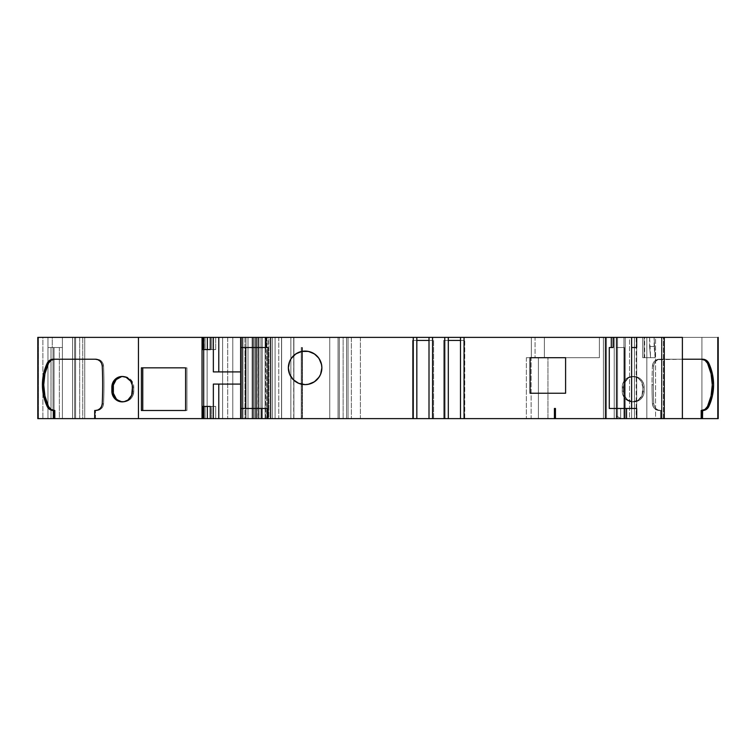 <?xml version="1.0" encoding="UTF-8"?>
<svg xmlns="http://www.w3.org/2000/svg" width="756" height="756" viewBox="0 0 756 756"><rect width="100%" height="100%" fill="white"/><g stroke="black" fill="none" stroke-linecap="round" stroke-linejoin="round"><path stroke-width="0.57" stroke-dasharray="3.78 2.83" d="M258.07 337.374L255.018 337.374L255.018 418.626L258.07 418.626L258.07 337.374L255.018 337.374L255.018 418.626L82.725 418.626L82.725 337.374L72.567 337.374L72.567 418.626L72.567 337.374L75.609 337.374L75.609 418.626L72.567 418.626L82.725 418.626L72.567 418.626L72.567 337.374L72.567 418.626L242.553 418.626L242.553 337.374L244.982 337.374L244.982 418.626L242.553 418.626L257.872 418.626L257.872 337.374L72.567 337.374L75.609 337.374L75.609 418.626L242.553 418.626L242.553 337.374L258.07 337.374L258.07 418.626L257.872 337.374L258.07 418.626L257.872 337.374L244.982 337.374L244.982 418.626L258.07 418.626L82.725 418.626L82.725 337.374L72.567 337.374L72.567 418.626L72.567 337.374L244.982 337.374L244.982 418.626L242.553 418.626L242.553 337.374L75.609 337.374L75.609 418.626L72.567 418.626L82.725 418.626L82.725 337.374L255.018 337.374L255.018 418.626L258.07 418.626M265.706 418.626L265.706 337.374L265.706 418.626L272.387 418.626L252.079 418.626L272.387 418.626L272.387 337.374L268.966 337.374L268.966 418.626L252.079 418.626L258.902 418.626L258.902 337.374L259.006 418.626L255.953 418.626L259.006 418.626L259.006 337.374L255.953 337.374L255.953 418.626L259.006 418.626L259.006 337.374L255.953 337.374L255.953 418.626L245.983 418.626L245.983 337.374L255.953 337.374L255.953 418.626L245.983 418.626L245.983 337.374L242.931 337.374L248.015 337.374L248.015 418.626L265.706 418.626L265.706 337.374L252.079 337.374L252.079 418.626L252.079 337.374L248.015 337.374L248.015 418.626L242.931 418.626L242.931 337.374L242.931 418.626L258.902 418.626L258.902 337.374L242.931 337.374L242.931 418.626L242.931 337.374L248.015 337.374L248.015 418.626L268.011 418.626L268.011 337.374L252.079 337.374L252.079 418.626L252.079 337.374L272.387 337.374L272.387 418.626L270.355 418.626L270.355 337.374L272.387 337.374L272.387 418.626L272.387 337.374L272.387 418.626L272.387 337.374L272.387 418.626L272.387 337.374L270.884 337.374L270.884 418.626L272.387 418.626L241.542 418.626L241.542 337.374L253.761 337.374L253.761 418.626L47.959 418.626L53.033 418.626L53.033 347.533L47.959 347.533L47.959 418.626L37.8 418.626L37.8 337.374L47.959 337.374L47.959 418.626L37.8 418.626L53.033 418.626L53.033 347.533L47.959 347.533L47.959 418.626L53.033 418.626L53.033 347.533L47.959 347.533L52.258 347.533L52.258 337.374L42.875 337.374L42.875 418.626L47.959 418.626L37.8 418.626L37.8 337.374L37.8 418.626L241.542 418.626L241.542 337.374L253.761 337.374L253.761 418.626L241.542 418.626L241.542 337.374L47.959 337.374L47.959 418.626L47.959 347.533L62.408 347.533L54.045 347.533L54.045 418.626L51.002 418.626L51.002 347.533L54.045 347.533L54.045 418.626L59.365 418.626L59.365 347.533L51.021 347.533L53.033 347.533L53.033 418.626L51.021 418.626L51.021 347.533L53.033 347.533L53.033 418.626L51.021 418.626L59.365 418.626L59.365 347.533L54.045 347.533L54.045 418.626L51.021 418.626L51.021 347.533L54.045 347.533M538.414 418.626L531.137 418.626L531.137 357.692L538.414 357.692L538.414 418.626L526.365 418.626L531.137 418.626L531.137 357.692L526.365 357.692L599.385 357.692L599.385 337.374L599.385 357.692L547.958 357.692L599.385 357.692L599.385 337.374L614.222 337.374L614.222 418.626L606.492 418.626L606.492 337.374L616.65 337.374L603.449 337.374L616.65 337.374L616.65 418.626L616.65 337.374L605.707 337.374L605.707 418.626L616.65 418.626L616.65 337.374L616.65 418.626L616.65 337.374L614.222 337.374L614.222 418.626L538.414 418.626L538.414 357.692L547.958 357.692L547.958 418.626L538.414 418.626L538.414 357.692L547.958 357.692L547.958 418.626L531.137 418.626L531.137 357.692L526.365 357.692L526.365 418.626L346.569 418.626L351.342 418.626L351.342 337.374L346.569 337.374L346.569 418.626L329.748 418.626L329.748 337.374L339.293 337.374L339.293 418.626L281.525 418.626L281.525 337.374L281.525 418.626L293.895 418.626L290.852 418.626L293.895 418.626L293.895 337.374L290.852 337.374L290.852 418.626L293.895 418.626L293.895 337.374L290.852 337.374L290.852 418.626L281.619 418.626L281.619 337.374L290.852 337.374L290.852 418.626L281.619 418.626L281.619 337.374L278.756 337.374L278.756 418.626L281.619 418.626L266.896 418.626L266.707 337.374L268.966 337.374L268.966 418.626L266.707 418.626L272.387 418.626L253.761 418.626L253.761 337.374L272.387 337.374L265.706 337.374L268.011 337.374L268.011 418.626L268.011 337.374L272.387 337.374L37.8 337.374L38.49 337.374L38.49 418.626L37.8 418.626L37.8 337.374L37.8 418.626L37.8 337.374L62.408 337.374L62.408 347.533L59.365 347.533L59.365 418.626L62.408 418.626L54.045 418.626M702.636 359.213L659.298 359.213L702.636 359.213L659.298 359.213L656.747 359.724L654.564 361.179L653.052 363.371L652.447 365.989A405.065 391.268 90 0 0 652.022 384.851A405.065 391.268 90 0 0 652.447 403.723L653.76 403.723A405.065 391.268 -90 0 1 653.335 384.851L652.022 384.851A405.065 391.268 90 0 0 652.447 403.723L653.052 406.341L654.564 408.533L656.747 409.988L660.508 410.499L660.508 418.626L682.385 418.626L682.385 337.374L663.456 337.374L682.385 337.374L682.385 418.626L636.684 418.626L636.684 337.374L646.843 337.374L646.843 418.626L664.552 418.626L664.552 337.374L661.509 337.374L661.509 418.626L664.552 418.626L664.552 337.374L661.509 337.374L661.509 418.626L664.552 418.626L664.004 418.626L664.004 337.374L646.843 337.374L646.843 418.626L616.244 418.626L620.648 418.474L620.648 408.467L616.244 408.467L616.244 347.533L624.503 347.533L624.503 418.626L624.503 347.533L624.503 418.626L616.244 418.626L616.244 347.533L624.503 347.533L624.503 418.626L616.244 418.626L616.244 347.533L624.503 347.533L624.503 418.626L616.244 418.626L620.648 418.474L616.244 415.828L616.244 408.467L620.648 408.467L616.244 408.467L620.648 408.467L616.244 408.467L616.244 347.533L624.503 347.533L624.503 418.626L616.244 418.626L616.244 337.374L616.244 418.626L616.244 337.374L616.244 418.626L617.558 418.626L617.558 337.374L616.244 337.374L646.843 337.374L646.843 418.626L661.509 418.626L661.509 337.374L646.843 337.374L663.456 337.374L636.174 337.374L664.552 337.374L664.552 418.626L655.565 418.626L655.565 337.374L664.552 337.374M270.355 418.626L262.228 418.626L262.228 337.374L270.355 337.374L270.355 418.626L270.355 337.374L272.236 337.374L270.884 337.374L270.884 418.626L270.884 337.374L268.966 337.374L268.966 418.626L270.884 418.626M614.222 418.626L605.707 418.626L616.65 418.626L616.65 337.374L614.222 337.374L614.222 418.626L606.492 418.626L606.492 337.374L614.222 337.374M429.011 340.427L412.587 340.427L416.83 340.427L412.587 340.427L412.587 418.626L413.22 418.626L413.22 340.427L412.587 340.427L412.587 418.626L416.83 418.626L412.587 418.626L413.22 418.626L413.22 340.427L412.587 340.427L416.83 340.427M448.317 340.427L443.734 340.427L443.734 418.626L448.317 418.626L443.734 418.626L448.317 418.626L443.734 418.626L448.317 418.626L443.734 418.626L443.734 340.427L448.317 340.427L443.734 340.427L443.734 418.626M202.173 349.565L215.706 349.565L210.272 349.565L215.706 349.565L215.706 337.374L210.272 337.374L215.706 337.374L211.727 337.374L211.727 349.565L211.727 337.374L211.727 349.565L215.706 349.565L215.706 337.374L211.727 337.374M202.173 406.435L210.272 406.435M605.707 337.374L605.707 418.626L603.449 418.626L605.707 418.626L605.707 337.374L603.449 337.374L603.449 418.626L605.707 418.626M259.006 418.626L258.902 337.374L252.079 337.374L252.079 418.626L252.079 337.374L256.643 337.374L256.643 418.626L256.643 337.374L262.228 337.374L262.228 418.626L256.643 418.626L256.643 337.374L262.228 337.374L262.228 418.626L262.228 337.374L262.228 418.626L262.228 337.374L270.355 337.374M213.353 384.095L240.635 384.095L240.635 418.626L240.635 408.467L267.359 408.467M433.585 418.626L429.002 418.626L433.585 418.626L429.002 418.626L433.585 418.626L433.585 340.427L413.22 340.427L433.585 340.427L433.585 418.626L429.002 418.626L433.585 418.626L433.585 340.427M464.099 340.427L464.099 418.626L464.732 418.626L464.732 340.427L443.734 340.427L464.099 340.427L464.099 418.626L464.732 418.626L464.732 340.427L464.099 340.427L464.099 418.626L460.48 418.626L464.732 418.626L464.732 340.427L443.734 340.427M460.489 340.427L464.732 340.427M301.257 347.533L302.457 347.533L301.257 347.533L302.457 347.533L302.041 418.626L302.041 347.533L301.257 347.533L301.257 418.626L302.041 418.626L302.041 347.533L301.257 347.533L301.257 418.626L302.457 418.626L301.257 418.626L302.457 418.626L301.257 418.626L301.257 347.533L302.457 347.533L302.457 418.626L301.257 418.626M620.648 418.474L620.648 408.467L620.648 418.474L616.244 415.828L620.648 418.474L616.244 418.474L616.244 347.533L624.503 347.533L616.244 347.533L616.244 418.626L661.311 418.626L661.311 410.499L660.508 410.499L660.508 418.626L661.311 418.626L661.311 410.499L660.508 410.499L660.508 418.626L661.311 418.626L661.311 410.499L659.298 410.499L660.612 410.499A7.106 6.87 -90 0 1 653.76 403.723A405.065 391.268 -90 0 1 653.335 384.851L652.022 384.851A405.065 391.268 90 0 0 652.447 403.723A7.106 6.87 90 0 0 659.298 410.499L660.612 410.499A7.106 6.87 -90 0 1 653.76 403.723L654.365 406.341L655.877 408.533L658.06 409.988L661.311 410.499M268.049 418.626L268.049 347.533L268.049 418.626L268.049 347.533L245.709 347.533L245.709 418.626L245.709 408.467L245.709 418.626L240.635 418.626L245.709 418.626L240.635 418.626L240.635 408.467L245.709 408.467L240.635 408.467L240.635 418.626L245.709 418.626L245.709 408.467M288.357 367.841L289.633 374.258L293.271 379.692L298.705 383.33L305.122 384.606L311.529 383.33L316.962 379.692L320.601 374.258L321.876 367.841L320.601 361.434L316.962 356L311.529 352.362L305.122 351.086L298.705 352.362L293.271 356L289.633 361.434L288.357 367.841A16.755 16.755 0 0 0 305.122 384.606A16.755 16.755 0 0 0 321.876 367.841A16.755 16.755 0 0 0 305.122 351.086A16.755 16.755 0 0 0 288.357 367.841M530.06 357.692L530.06 393.233L565.601 393.233L565.601 357.692L530.06 357.692L530.06 393.233L565.601 393.233L565.601 357.692L530.06 357.692M622.226 387.138L622.424 393.281L623.965 397.127L628.586 401.049L632.526 401.861L638.253 400.066L642.042 395.284L642.827 387.138L641.088 381.213L638.253 378.274L634.539 376.677L628.586 377.291L625.25 379.597L623.01 383.056L622.226 391.202L623.539 391.202L623.539 387.138A10.66 10.3 -90 0 1 633.84 376.479A10.66 10.3 -90 0 1 644.14 387.138L642.827 387.138A10.66 10.3 90 0 0 632.526 376.479A10.66 10.3 90 0 0 622.226 387.138L623.539 387.138A10.66 10.3 -90 0 1 633.84 376.479A10.66 10.3 -90 0 1 644.14 387.138L642.827 387.138A10.66 10.3 90 0 0 632.526 376.479A10.66 10.3 90 0 0 622.226 387.138L623.539 387.138L624.324 383.056L628.123 378.274L631.836 376.677L635.853 376.677L639.567 378.274L642.411 381.213L643.942 385.059L644.14 391.202A10.66 10.3 -90 0 1 633.84 401.861A10.66 10.3 -90 0 1 623.539 391.202L623.539 387.138L622.226 387.138L622.226 391.202A10.66 10.3 90 0 0 632.526 401.861A10.66 10.3 90 0 0 642.827 391.202L644.14 391.202A10.66 10.3 -90 0 1 633.84 401.861A10.66 10.3 -90 0 1 623.539 391.202L624.324 395.284L626.563 398.743L631.836 401.663L635.853 401.663L641.126 398.743L643.356 395.284L644.14 391.202L642.827 391.202L642.827 387.138L642.827 391.202L644.14 391.202L644.14 387.138L642.827 387.138M603.449 337.374L605.178 337.374L603.449 337.374L603.449 418.626L603.411 337.374L603.449 418.626L603.411 337.374L605.178 337.374L605.178 418.626L603.411 418.626L605.178 418.626L603.449 418.626L603.449 337.374L603.449 418.626M625.24 337.374L629.531 337.374L629.531 418.626L625.24 418.626L625.24 337.374L629.531 337.374L629.531 418.626L623.955 418.626L623.955 337.374L634.435 337.374L634.435 418.626L625.24 418.626L625.24 337.374L623.955 337.374L625.24 337.374L625.24 418.626L605.178 418.626L624.503 418.626L616.244 418.626L623.936 418.626L623.955 337.374L605.178 337.374L605.178 418.626L605.178 337.374L623.955 337.374L623.955 418.626L605.178 418.626M121.461 401.663L125.477 401.663L130.75 398.743L132.99 395.284L133.774 391.202L133.576 385.059L130.75 379.597L125.477 376.677L121.461 376.677M116.188 398.743L117.747 400.066M202.041 418.626L202.041 406.435L207.116 406.435L207.116 349.565L207.116 406.435L207.116 349.565L207.116 406.435L207.116 349.565L202.041 349.565L207.116 349.565L202.041 349.565L207.116 349.565L202.041 349.565L207.116 349.565L207.116 406.435L202.041 406.435L207.116 406.435L202.041 406.435L202.041 418.626L202.041 406.435L207.116 406.435L202.353 406.435L205.093 406.435L205.093 418.626L203.723 418.626M186.949 410.499L186.949 367.841L185.589 367.841L186.949 367.841L185.589 367.841L186.949 367.841L186.949 410.499L141.4 410.499L186.949 410.499L186.949 367.841L141.4 367.841M95.492 418.626L95.492 410.499L95.492 418.626L94.689 418.626L95.492 418.626L94.689 418.626L95.492 418.626L94.689 418.626L95.492 418.626L95.492 410.499L99.253 409.988L101.436 408.533L102.948 406.341L103.553 403.723A405.065 391.268 -90 0 0 103.553 365.989L102.948 363.371L101.436 361.179L99.253 359.724L96.702 359.213L53.364 359.213M53.364 410.499L54.81 410.499M202.353 406.435L205.093 406.435L205.093 418.626L202.986 418.626M215.706 418.626L210.272 418.626L215.706 418.626L210.272 418.626L215.706 418.626L210.272 418.626L211.727 418.626L211.727 406.435L203.723 406.435L205.093 406.435L205.093 418.626L205.093 406.435L204.035 406.435L204.035 418.626L204.035 406.435L202.986 406.435L215.706 406.435L215.706 418.626L215.706 406.435L211.727 406.435L211.727 418.626L215.706 418.626L215.706 406.435M240.635 384.095L240.635 418.626L240.635 408.467L240.635 418.626L245.709 418.626L240.635 418.626L240.635 384.095L218.777 384.095L240.635 384.095M412.587 340.427L412.587 418.626L416.83 418.626L413.22 418.626L413.22 340.427M464.099 418.626L464.732 418.626M555.443 418.626L555.443 408.467L555.443 418.626L555.443 408.467L554.432 408.467L554.432 418.626M609.27 408.467L631.61 408.467L609.27 408.467L609.27 347.533L613.144 347.533L609.27 347.533L609.27 408.467L636.684 408.467L636.684 418.626L636.684 337.374L616.244 337.374L616.244 418.626L616.244 408.467L620.648 408.467M701.19 410.499L702.636 410.499M302.457 347.533L302.457 418.626L302.041 347.533M260.943 337.374L260.943 418.626L252.816 418.626L252.816 337.374L260.943 337.374L260.943 418.626L252.816 418.626L265.11 418.626L265.11 337.374L252.816 337.374L252.816 418.626L360.385 418.626L360.385 337.374L348.025 337.374L348.025 418.626L252.816 418.626L252.816 337.374L252.816 418.626L252.816 337.374L260.943 337.374L252.816 337.374L252.816 418.626L360.385 418.626L260.943 418.626L260.943 337.374L343.13 337.374L260.943 337.374L343.13 337.374L343.13 418.626L343.13 337.374L360.385 337.374L348.025 337.374L348.025 418.626L348.025 337.374L338.045 337.374L338.045 418.626L348.025 418.626M240.635 337.374L240.635 371.905L240.635 337.374L240.635 371.905L213.353 371.905M245.709 347.533L245.709 418.626L245.709 347.533L240.635 347.533L268.049 347.533L240.635 347.533M631.61 408.467L631.61 418.626L631.61 408.467L636.684 408.467L631.61 408.467L631.61 418.626L636.684 418.626L636.684 337.374L646.843 337.374L646.843 418.626L636.183 418.626L655.565 418.626L655.565 337.374L664.004 337.374L664.004 418.626L655.565 418.626L655.565 337.374L636.183 337.374L636.174 418.626L664.552 418.626M682.385 418.626L663.456 418.626L663.456 337.374L682.385 337.374L682.385 418.626L631.61 418.626L631.61 347.533L631.61 418.626L636.684 418.626L631.61 418.626L636.684 418.626L636.684 408.467L636.684 418.626L616.244 418.626L616.244 337.374L636.684 337.374L636.684 418.626L636.684 337.374L636.684 347.533L631.61 347.533L631.61 337.374L631.61 347.533L636.684 347.533L631.61 347.533L631.61 337.374M642.827 391.202A10.66 10.3 90 0 1 632.526 401.861A10.66 10.3 90 0 1 622.226 391.202L623.539 391.202L623.539 387.138M659.298 359.213L660.612 359.213L659.298 359.213A7.106 6.87 90 0 0 652.447 365.989A7.106 6.87 90 0 1 659.298 359.213L682.385 359.213L658.06 359.724L655.877 361.179L654.365 363.371L653.76 365.989A7.106 6.87 -90 0 1 660.612 359.213L682.385 359.213M653.76 403.723L652.447 403.723L653.76 403.723A405.065 391.268 -90 0 1 653.335 384.851L652.022 384.851A405.065 391.268 90 0 1 652.447 365.989L653.76 365.989A7.106 6.87 -90 0 1 660.612 359.213M652.447 365.989L653.76 365.989A405.065 391.268 -90 0 0 653.335 384.851A405.065 391.268 -90 0 1 653.76 365.989L652.447 365.989A405.065 391.268 90 0 0 652.022 384.851M631.61 347.533L631.61 418.626L636.684 418.626L616.244 418.626L617.558 418.626L617.558 337.374L718.2 337.374L718.2 418.626L717.51 418.626L717.51 337.374L718.2 337.374L718.2 418.626L629.531 418.626L629.531 337.374L634.435 337.374L634.435 418.626L629.531 418.626M644.197 357.692L655.14 357.692L654.12 337.374L642.704 337.374L642.704 357.692L644.698 357.692L644.197 357.692L644.197 337.374L644.698 337.374L642.704 337.374L642.704 357.692L655.14 357.692L642.704 357.692L655.14 357.692L654.12 346.522L649.593 346.522L650.595 357.692L655.14 357.692L644.197 357.692L644.197 337.374L642.704 337.374L649.593 337.374L650.595 357.692L642.704 357.692L644.197 357.692L644.197 337.374L634.435 337.374L644.67 337.374L644.698 357.692M531.137 357.692L526.365 357.692L531.345 357.692L531.345 337.374L535.068 337.374L535.068 357.692L544.396 357.692L544.396 337.374L606.492 337.374L606.492 418.626L547.958 418.626L547.958 357.692L538.414 357.692M526.365 357.692L526.365 418.626L526.365 357.692L599.385 357.692L599.385 337.374L599.385 357.692L547.958 357.692M293.895 418.626L293.715 337.374L281.525 337.374L346.569 337.374L346.569 418.626L281.525 418.626L293.715 418.626L293.715 337.374L293.895 418.626L293.715 337.374L278.756 337.374L278.756 418.626L266.896 418.626L266.896 337.374L278.756 337.374L278.756 418.626L281.619 418.626L281.619 337.374L290.852 337.374M47.959 347.533L52.258 347.533L52.258 337.374L42.875 337.374L42.875 418.626L42.875 337.374L47.959 337.374L47.959 418.626L241.542 418.626M52.258 347.533L62.408 347.533L62.408 418.626L62.408 337.374L62.408 418.626L62.408 337.374L52.258 337.374L52.258 347.533L62.408 347.533L62.408 418.626L37.8 418.626L37.8 337.374L37.8 418.626L42.875 418.626M132.461 387.138L133.774 387.138A10.66 10.3 -90 0 0 122.812 376.497A10.66 10.3 -90 0 1 133.774 387.138L133.774 391.202L132.461 391.202L133.774 391.202L133.774 387.138L132.461 387.138L133.774 387.138M133.774 391.202A10.66 10.3 -90 0 1 122.812 401.842A10.66 10.3 -90 0 0 133.774 391.202L132.461 391.202M95.388 410.499L96.702 410.499A7.106 6.87 -90 0 0 103.553 403.723L102.24 403.723L103.553 403.723A405.065 391.268 -90 0 0 103.553 365.989L102.24 365.989L103.553 365.989A7.106 6.87 -90 0 0 96.702 359.213L95.388 359.213M74.598 337.374L74.598 418.626L79.673 418.626L79.673 337.374L74.598 337.374L84.748 337.374L84.748 418.626L74.598 418.626L74.598 337.374L74.598 418.626L227.707 418.626L227.707 337.374L232.782 337.374L232.782 418.626L227.707 418.626L232.782 418.626L232.782 337.374L222.623 337.374L222.623 418.626L74.598 418.626L74.598 337.374L84.748 337.374L84.748 418.626L227.707 418.626L227.707 337.374L232.782 337.374L232.782 418.626L232.782 337.374L222.623 337.374L222.623 418.626L79.673 418.626L79.673 337.374L74.598 337.374L74.598 418.626L79.673 418.626L79.673 337.374L74.598 337.374L232.782 337.374L232.782 418.626L227.707 418.626L227.707 337.374L84.748 337.374L84.748 418.626L74.598 418.626L74.598 337.374M265.11 337.374L252.816 337.374L265.11 337.374L265.11 418.626L265.11 337.374L275.089 337.374L275.089 418.626L338.045 418.626L338.045 337.374L338.045 418.626L338.045 337.374L360.385 337.374L343.13 337.374L343.13 418.626L260.943 418.626M265.11 418.626L275.089 418.626L275.089 337.374L275.089 418.626L275.089 337.374L338.045 337.374L338.045 418.626L338.045 337.374L348.025 337.374M360.385 337.374L360.385 418.626L360.385 337.374L343.13 337.374M663.456 418.626L663.456 337.374L663.456 418.626L636.174 418.626M717.51 418.626L701.927 418.626L701.927 337.374L717.51 337.374L717.51 418.626L717.51 337.374L718.2 337.374L718.2 418.626L701.927 418.626L701.927 337.374L718.2 337.374L616.244 337.374L617.558 337.374L617.558 418.626L660.508 418.626M655.14 357.692L654.12 337.374L661.991 337.374L661.991 418.626L682.309 418.626L661.991 418.626L661.991 337.374L682.309 337.374L682.309 418.626L701.927 418.626L682.309 418.626L682.309 337.374L717.51 337.374M654.12 346.522L654.12 337.374L649.593 337.374L649.593 346.522L654.12 346.522L649.593 346.522L650.595 357.692M634.435 418.626L661.991 418.626L634.435 418.626L634.435 337.374L629.531 337.374M531.137 418.626L351.342 418.626L351.342 337.374L535.068 337.374L535.068 357.692L531.345 357.692L531.345 337.374L606.492 337.374M544.396 357.692L544.396 337.374L599.385 337.374L599.385 357.692L544.396 357.692L544.396 337.374L535.068 337.374L535.068 357.692M293.895 337.374L281.525 337.374L281.525 418.626L281.525 337.374L329.748 337.374L329.748 418.626L329.748 337.374L339.293 337.374L339.293 418.626L339.293 337.374L346.569 337.374L346.569 418.626L351.342 418.626L351.342 337.374L531.345 337.374L531.345 357.692M256.643 418.626L252.079 418.626L252.079 337.374L248.015 337.374L256.643 337.374M59.365 418.626L37.8 418.626L37.8 337.374L38.49 337.374L38.49 418.626L38.49 337.374L62.408 337.374L62.408 347.533L59.365 347.533M202.041 337.374L202.041 349.565L202.041 337.374L202.041 349.565L210.272 349.565M202.986 337.374L205.093 337.374L202.986 337.374L205.093 337.374L202.986 337.374L205.093 337.374L205.093 349.565L203.723 349.565L211.727 349.565M203.723 337.374L205.093 337.374L205.093 349.565L205.093 337.374L205.093 349.565L205.093 337.374L205.093 349.565L202.353 349.565M204.035 337.374L204.035 349.565M222.623 337.374L79.673 337.374L222.623 337.374L222.623 418.626L232.782 418.626L232.782 337.374L79.673 337.374M644.67 337.374L682.309 337.374L682.309 418.626M351.342 337.374L531.345 337.374M268.966 418.626L266.896 418.626L266.896 337.374L281.619 337.374M268.966 337.374L270.884 337.374M259.006 337.374L265.706 337.374M52.258 337.374L42.875 337.374M661.509 337.374L636.183 337.374M275.089 337.374L338.045 337.374L275.089 337.374L275.089 418.626L275.089 337.374M253.761 337.374L272.387 337.374L272.387 418.626L272.387 337.374L272.387 418.626L272.387 337.374L268.011 337.374M51.021 418.626L53.033 418.626L53.033 347.533L51.021 347.533M616.244 418.474L616.244 415.828M412.587 418.626L413.22 418.626M290.852 418.626L281.619 418.626M255.953 418.626L245.983 418.626L245.983 337.374L255.953 337.374M268.011 418.626L253.761 418.626M186.949 367.841L142.761 367.841M664.004 418.626L664.004 337.374M606.492 418.626L547.958 418.626M96.702 410.499A7.106 6.87 -90 0 0 103.553 403.723A405.065 391.268 -90 0 0 103.553 365.989A7.106 6.87 -90 0 0 96.702 359.213M205.093 406.435L205.093 418.626L205.093 406.435M204.035 406.435L204.035 418.626M211.727 418.626L211.727 406.435M240.635 408.467L240.635 418.626M555.443 408.467L554.432 408.467M652.447 403.723A7.106 6.87 90 0 0 659.298 410.499L660.508 410.499M609.27 347.533L613.144 347.533M655.565 418.626L637.374 418.626L646.843 418.626L646.843 337.374L646.843 418.626L661.509 418.626M622.226 391.202L623.539 391.202M644.14 387.138L644.14 391.202M653.335 384.851A405.065 391.268 -90 0 1 653.76 365.989M659.298 410.499L660.612 410.499M642.704 337.374L642.704 357.692M625.24 418.626L623.955 418.626M293.715 337.374L281.525 337.374L281.525 418.626L281.525 337.374L329.748 337.374M252.079 418.626L252.079 337.374L252.079 418.626L258.902 418.626M248.015 418.626L242.931 418.626L242.931 337.374L248.015 337.374M245.983 337.374L242.931 337.374L242.931 418.626L245.983 418.626M95.492 410.499L94.689 410.499M103.553 403.723L102.24 403.723M103.553 365.989L102.24 365.989M142.761 410.499L141.4 410.499M526.365 418.626L351.342 418.626M346.569 418.626L339.293 418.626M329.748 418.626L293.715 418.626M278.756 418.626L266.896 418.626M38.49 337.374L62.408 337.374L62.408 418.626L38.49 418.626M617.558 418.626L661.311 418.626M360.385 418.626L343.13 418.626M222.623 418.626L79.673 418.626M84.748 418.626L227.707 418.626M75.609 418.626L242.553 418.626M244.982 418.626L257.872 418.626M255.018 418.626L82.725 418.626M655.565 337.374L663.456 337.374M636.684 418.626L636.684 337.374M617.558 337.374L718.2 337.374M701.927 418.626L701.927 337.374M661.991 418.626L661.991 337.374L682.309 337.374M649.593 337.374L649.593 346.522M654.12 337.374L661.991 337.374M634.435 337.374L644.197 337.374M605.178 337.374L623.955 337.374M535.068 337.374L544.396 337.374M339.293 337.374L346.569 337.374M266.896 337.374L278.756 337.374M258.902 337.374L252.079 337.374M47.959 337.374L241.542 337.374M215.706 349.565L215.706 337.374M75.609 337.374L242.553 337.374M244.982 337.374L257.872 337.374M255.018 337.374L82.725 337.374M84.748 337.374L227.707 337.374M51.002 347.533L51.002 418.626M632.526 376.479L633.84 376.479M632.526 401.861L633.84 401.861M266.707 337.374L266.707 418.626M122.16 376.479L123.474 376.479M122.16 401.861L123.474 401.861"/><path stroke-width="1.13" d="M54.678 359.213A7.106 6.87 -90 0 0 48.497 363.239A7.106 6.87 -90 0 1 54.678 359.213L51.03 360.3L48.497 363.239L44.935 373.766L43.725 384.851A49.801 48.1 -90 0 0 48.497 406.473L47.184 406.473A49.801 48.1 90 0 1 42.412 384.851L43.725 384.851L44.935 395.946L48.497 406.473L51.03 409.412L54.678 410.499A7.106 6.87 -90 0 1 48.497 406.473L47.184 406.473L49.716 409.412L53.364 410.499A7.106 6.87 90 0 1 47.184 406.473A49.801 48.1 90 0 1 42.412 384.851L43.725 384.851A49.801 48.1 -90 0 0 48.497 406.473L47.184 406.473L43.621 395.946L42.412 384.851A49.801 48.1 90 0 1 47.184 363.239A7.106 6.87 90 0 1 53.364 359.213L95.388 359.213A7.106 6.87 90 0 1 102.24 365.989A405.065 391.268 90 0 1 102.24 403.723A7.106 6.87 90 0 1 95.388 410.499L97.94 409.988L100.123 408.533L101.635 406.341L102.24 403.723A7.106 6.87 90 0 1 95.388 410.499L94.689 410.499L94.689 418.626L202.041 418.626L202.041 337.374L138.442 337.374L138.442 418.626L202.041 418.626L202.041 406.435L203.685 406.435L202.173 406.435M319.051 358.533L321.555 364.572L321.876 367.841A16.755 16.755 0 0 0 305.122 351.086A16.755 16.755 0 0 0 288.357 367.841A16.755 16.755 0 0 1 305.122 351.086A16.755 16.755 0 0 1 321.876 367.841A16.755 16.755 0 0 1 305.122 384.606A16.755 16.755 0 0 1 288.357 367.841A16.755 16.755 0 0 0 305.122 384.606A16.755 16.755 0 0 0 321.876 367.841L320.601 374.258L319.051 377.149L314.43 381.78L308.391 384.275L305.122 384.606L298.705 383.33L293.271 379.692L289.633 374.258L288.357 367.841L289.633 361.434L291.183 358.533L295.813 353.912L301.852 351.408L308.391 351.408L314.43 353.912L318.72 358.06M444.755 337.374L432.564 337.374L432.564 418.626L444.755 418.626L444.755 337.374L432.564 337.374L432.564 418.626L444.755 418.626L444.755 337.374L429.011 337.374L429.011 340.427L416.821 340.427L416.821 337.374L413.267 337.374L413.267 418.626L416.83 418.626L416.83 340.427L429.011 340.427L429.011 337.374L413.267 337.374L413.267 418.626L448.317 418.626L448.308 337.374L444.755 337.374L448.308 337.374L444.755 337.374L444.755 418.626L448.317 418.626L448.317 340.427L460.489 340.427L460.48 418.626L464.052 418.626L464.052 337.374L460.489 337.374L460.48 418.626L636.684 418.626L636.684 408.467L626.535 408.467L626.535 418.626L636.684 418.626L636.684 408.467L609.27 408.467L609.27 347.533L609.27 408.467L609.27 347.533L611.302 347.533L609.27 347.533L609.27 408.467L626.535 408.467L626.535 418.626L701.19 418.626L701.19 410.499L702.504 410.499L702.504 418.626L701.19 418.626L701.19 410.499L706.284 409.412L708.816 406.473A7.106 6.87 -90 0 1 702.636 410.499L702.504 418.626L701.19 418.626L701.19 410.499L702.504 410.499L702.504 418.626L718.2 418.626L718.2 337.374L718.2 418.626L682.385 418.626L701.19 418.626M218.777 384.095L218.777 418.626L218.777 384.095L218.777 418.626L240.635 418.626L240.635 384.095L240.635 408.467L261.954 408.467L261.954 418.626L267.359 418.626L261.954 418.626L261.954 408.467L240.635 408.467L267.359 408.467L267.359 418.626L267.359 408.467L261.954 408.467L267.359 408.467L267.359 418.626L429.002 418.626L429.002 340.427L429.002 418.626L432.564 418.626L432.564 337.374L218.777 337.374L218.777 371.905M261.954 408.467L261.954 418.626L240.635 418.626L240.635 371.905L213.353 371.905L213.353 337.374L210.272 337.374L210.272 349.565L202.173 349.565M207.342 406.435L207.342 418.626L207.342 406.435L207.342 418.626L210.272 418.626L210.272 406.435L210.272 418.626L218.777 418.626L213.353 418.626L213.353 384.095L240.635 384.095L240.635 371.905L213.353 371.905L213.353 337.374L210.272 337.374L210.272 349.565L203.685 349.565L203.685 406.435L210.272 406.435L202.353 406.435M240.635 384.095L213.353 384.095L213.353 418.626L213.353 384.095L240.635 384.095L240.635 337.374L207.342 337.374L207.342 349.565L207.342 337.374L210.272 337.374L210.272 349.565L202.041 349.565L202.041 337.374L203.723 337.374L202.986 337.374L202.986 349.565M245.709 408.467L245.709 347.533M121.461 376.677L116.188 379.597L113.372 385.059L113.372 393.281L116.188 398.743M117.747 400.066L121.461 401.663M202.353 349.565L203.685 349.565L203.685 406.435L210.272 406.435L210.272 418.626L261.954 418.626L218.777 418.626M142.761 367.841L142.761 410.499L185.589 410.499L185.589 367.841L142.761 367.841L142.761 410.499L142.761 367.841M54.81 418.626L94.689 418.626L94.689 410.499L95.388 410.499L94.689 410.499L94.689 418.626L53.496 418.626L53.496 410.499L54.81 410.499L54.81 418.626L37.8 418.626L37.8 337.374L37.8 418.626L53.496 418.626L53.496 410.499L54.81 410.499L54.81 418.626L53.496 418.626L53.496 410.499L54.81 410.499L54.81 418.626L202.041 418.626L202.041 406.435M207.342 418.626L202.041 418.626L203.723 418.626L203.723 406.435M444.755 418.626L464.052 418.626L464.052 337.374L460.489 337.374L460.48 418.626L448.317 418.626L448.317 340.427L460.489 340.427L448.308 340.427L448.308 337.374L460.489 337.374L448.308 337.374L448.308 340.427M701.322 410.499A7.106 6.87 90 0 0 707.503 406.473A7.106 6.87 90 0 1 701.322 410.499L704.97 409.412L707.503 406.473L711.065 395.946L712.275 384.851L711.065 373.766L707.503 363.239L704.97 360.3L701.322 359.213A7.106 6.87 90 0 1 707.503 363.239L708.816 363.239A49.801 48.1 -90 0 1 708.816 406.473L712.379 395.946L713.588 384.851L712.379 373.766L707.748 361.585L704.535 359.487L702.636 359.213A7.106 6.87 -90 0 1 708.816 363.239A49.801 48.1 -90 0 1 708.816 406.473A7.106 6.87 -90 0 1 702.636 410.499L702.504 410.499M213.353 337.374L213.353 371.905L240.635 371.905L240.635 347.533L266.017 347.533L266.017 337.374L413.267 337.374L413.267 418.626L268.049 418.626L268.049 347.533L266.017 347.533L268.049 347.533L268.049 418.626L267.359 418.626L268.049 418.626L268.049 347.533L240.635 347.533L240.635 337.374L218.777 337.374M416.83 340.427L416.83 418.626L416.821 337.374L416.821 340.427L429.011 340.427L429.011 337.374L416.821 337.374M565.601 357.692L530.06 357.692L565.601 357.692L565.601 393.233L565.601 357.692L565.601 393.233L530.06 393.233L565.601 393.233L530.06 393.233L530.06 357.692L530.06 393.233L530.06 357.692L565.601 357.692L565.601 393.233L530.06 393.233L530.06 357.692L565.601 357.692M626.535 408.467L636.684 408.467L636.684 418.626L682.385 418.626L682.385 337.374L636.684 337.374L636.684 347.533L631.61 347.533L636.684 347.533L636.684 337.374L631.61 337.374L631.61 408.467L631.61 337.374L613.144 337.374L613.144 347.533L613.144 337.374L613.144 347.533L611.302 347.533L613.144 347.533L611.302 347.533L611.302 337.374L464.052 337.374L464.052 418.626L554.432 418.626L554.432 408.467L555.443 408.467L554.432 408.467L554.432 418.626L626.535 418.626L626.535 408.467L609.27 408.467M464.052 418.626L554.432 418.626L554.432 408.467L555.443 408.467L555.443 418.626L626.535 418.626M707.503 363.239A49.801 48.1 90 0 1 707.503 406.473L708.816 406.473L707.503 406.473A49.801 48.1 90 0 0 707.503 363.239L708.816 363.239L707.503 363.239A7.106 6.87 90 0 0 701.322 359.213M682.385 359.213L702.636 359.213A7.106 6.87 -90 0 1 708.816 363.239M111.86 391.202A10.66 10.3 90 0 0 122.16 401.861A10.66 10.3 90 0 0 132.461 391.202L132.262 385.059L130.722 381.213L126.101 377.291L122.16 376.479A10.66 10.3 90 0 1 132.461 387.138L132.461 391.202A10.66 10.3 90 0 1 122.16 401.861A10.66 10.3 90 0 1 111.86 391.202L113.173 391.202A10.66 10.3 -90 0 0 122.812 401.842A10.66 10.3 -90 0 1 113.173 391.202L113.173 387.138L111.86 387.138A10.66 10.3 90 0 1 122.16 376.479L116.433 378.274L112.644 383.056L111.86 391.202L113.173 391.202L113.173 387.138L111.86 387.138L112.058 393.281L114.874 398.743L120.147 401.663L124.164 401.663L127.877 400.066L131.676 395.284L132.461 387.138A10.66 10.3 90 0 0 122.16 376.479A10.66 10.3 90 0 0 111.86 387.138L111.86 391.202L113.173 391.202M113.173 387.138A10.66 10.3 -90 0 1 122.812 376.497A10.66 10.3 -90 0 0 113.173 387.138L111.86 387.138M48.497 363.239L47.184 363.239L43.621 373.766L42.412 384.851L43.725 384.851A49.801 48.1 -90 0 1 48.497 363.239L47.184 363.239A7.106 6.87 90 0 1 53.364 359.213L95.388 359.213A7.106 6.87 90 0 1 102.24 365.989A405.065 391.268 90 0 1 102.24 403.723A405.065 391.268 90 0 0 102.24 365.989L101.635 363.371L100.123 361.179L97.94 359.724L95.388 359.213L53.364 359.213L49.716 360.3L47.184 363.239L48.497 363.239A49.801 48.1 -90 0 0 43.725 384.851M185.589 410.499L141.4 410.499L141.4 367.841L185.589 367.841L185.589 410.499L141.4 410.499L141.4 367.841L185.589 367.841L185.589 410.499L141.4 410.499L141.4 367.841L185.589 367.841M240.635 347.533L266.017 347.533L266.017 337.374L240.635 337.374L240.635 371.905M554.432 408.467L555.443 408.467L555.443 418.626L554.432 418.626M631.61 347.533L636.684 347.533L636.684 337.374L682.385 337.374L682.385 418.626L682.385 337.374L460.489 337.374L460.489 340.427M609.27 347.533L611.302 347.533L611.302 337.374L464.052 337.374M53.496 418.626L37.8 418.626L37.8 337.374L138.442 337.374L138.442 418.626L94.689 418.626M203.723 349.565L203.723 337.374L203.723 349.565L203.723 337.374L207.342 337.374L207.342 349.565M631.61 408.467L631.61 337.374L611.302 337.374L611.302 347.533M202.041 349.565L202.041 337.374L37.8 337.374L138.442 337.374L138.442 418.626M202.041 337.374L138.442 337.374M203.723 337.374L207.342 337.374L203.723 337.374M288.357 367.841A16.755 16.755 0 0 1 305.122 351.086A16.755 16.755 0 0 1 321.876 367.841A16.755 16.755 0 0 1 305.122 384.606A16.755 16.755 0 0 1 288.357 367.841M432.564 337.374L429.011 337.374M429.002 340.427L429.002 418.626L432.564 418.626M203.685 349.565L203.685 406.435M210.272 418.626L213.353 418.626M48.497 406.473A7.106 6.87 -90 0 0 54.678 410.499M202.986 406.435L202.986 418.626L202.041 418.626M240.635 408.467L240.635 418.626M267.359 418.626L261.954 418.626M416.83 418.626L429.002 418.626M448.317 418.626L460.48 418.626M555.443 408.467L555.443 418.626M707.503 406.473L708.816 406.473M42.412 384.851A49.801 48.1 90 0 1 47.184 363.239M53.496 410.499L53.364 410.499A7.106 6.87 90 0 1 47.184 406.473M268.049 418.626L413.267 418.626M636.684 418.626L682.385 418.626M702.504 418.626L718.2 418.626L718.2 337.374M266.017 347.533L266.017 337.374L240.635 337.374M413.267 337.374L266.017 337.374M460.489 337.374L448.308 337.374M613.144 337.374L611.302 337.374M636.684 337.374L631.61 337.374M210.272 337.374L207.342 337.374"/></g></svg>
